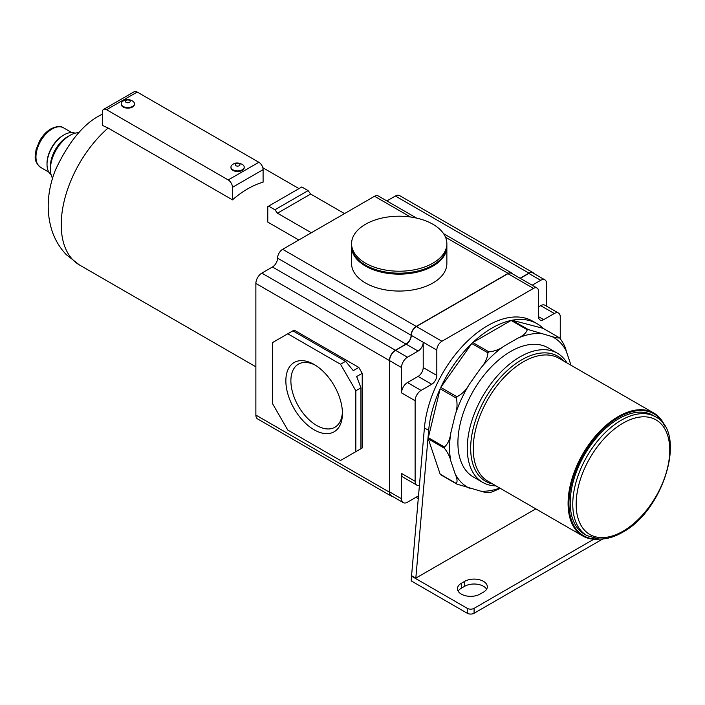 <?xml version="1.0" encoding="UTF-8"?>
<svg xmlns="http://www.w3.org/2000/svg" width="705" height="705" viewBox="0 0 705 705"><rect width="100%" height="100%" fill="white"/><g stroke="black" fill="none" stroke-linecap="round" stroke-linejoin="round"><path stroke-width="1.06" d="M559.902 338.303C563.313 342.85 565.41 347.071 566.221 350.975L571.006 365.252M487.939 492.24C487.463 492.848 485.031 492.478 480.643 491.129L456.946 484.123A89.993 51.959 -60 0 1 456.32 483.498C457.58 481.647 457.175 478.404 455.113 473.769L450.795 460.92C450.001 457.051 447.895 452.83 444.476 448.248A89.993 51.959 -60 0 1 444.476 447.023C447.887 443.93 449.993 439.241 450.795 432.958L455.113 415.13C457.166 409.614 457.571 403.947 456.32 398.113A89.993 51.959 -60 0 1 456.946 396.756C462.083 394.121 466.225 389.962 469.345 384.278L480.643 368.274C485.005 363.366 487.437 358.228 487.939 352.852A89.993 51.959 -60 0 1 488.953 351.892C494.769 351.222 499.678 349.372 503.678 346.34L517.646 338.277C522.925 335.95 526.133 333.113 527.269 329.773A89.993 51.959 -60 0 1 528.283 329.57L551.98 336.576C556.342 337.915 558.774 338.277 559.276 337.677L543.114 328.345A89.993 51.959 120 0 0 536.946 323.63L532.689 321.18A89.993 51.959 120 0 0 466.463 342.101A89.993 51.959 120 0 0 424.41 427.935L411.13 580.85L467.274 613.262A4.812 2.776 0 0 0 474.077 613.262L602.81 538.946M456.32 398.113L440.158 388.781A89.993 51.959 120 0 0 428.666 430.385L415.827 578.135L411.579 575.677M456.946 396.756L440.775 387.424L471.777 343.52A89.993 51.959 120 0 0 440.775 387.424M487.939 352.852L471.777 343.52M488.953 351.892L472.791 342.56L511.107 320.44A89.993 51.959 120 0 0 472.791 342.56M527.269 329.773L511.107 320.44M528.283 329.57L512.112 320.237L543.114 328.345M536.946 323.63A89.993 51.959 120 0 0 512.112 320.237M560.563 338.858L559.276 337.677M495.994 485.868A74.589 43.067 -60 0 1 482.722 482.379L473.363 476.977A74.589 43.067 -60 0 1 461.934 417.201A74.589 43.067 -60 0 1 510.667 351.469A74.589 43.067 -60 0 1 547.961 347.776L557.32 353.179A74.589 43.067 -60 0 1 566.97 362.916M482.722 482.379A74.589 43.067 -60 0 1 471.292 422.603A74.589 43.067 -60 0 1 520.017 356.871A74.589 43.067 -60 0 1 557.32 353.179M492.795 484.027A72.183 41.674 -60 0 1 472.976 429.415A72.183 41.674 -60 0 1 521.726 359.814A72.183 41.674 -60 0 1 563.78 361.075M600.017 539.034A70.985 40.987 -60 0 1 582.788 535.985L487.93 481.215A70.985 40.987 -60 0 1 477.056 424.339A70.985 40.987 -60 0 1 523.427 361.78A70.985 40.987 -60 0 1 558.915 358.272L653.773 413.033A70.985 40.987 -60 0 1 665.035 426.428M582.788 535.985A70.985 40.987 -60 0 1 571.905 479.1A70.985 40.987 -60 0 1 618.285 416.549A70.985 40.987 -60 0 1 653.773 413.033M598.122 538.955A70.385 40.634 -60 0 1 570.063 490.671A70.385 40.634 -60 0 1 618.708 417.289A70.385 40.634 -60 0 1 664.013 424.815M586.965 535.615L584.419 534.143A68.579 39.595 -60 0 1 573.905 479.188A68.579 39.595 -60 0 1 618.708 418.761A68.579 39.595 -60 0 1 652.997 415.36L655.544 416.84A68.579 39.595 -60 0 0 621.255 420.233A68.579 39.595 -60 0 0 576.461 480.66A68.579 39.595 -60 0 0 586.965 535.615L598.915 539.008C606.415 539.281 614.258 537.06 622.462 532.337C663.608 510.834 687.613 432.509 655.544 416.84M444.476 447.023L428.314 437.69L440.158 388.781M444.476 448.248L428.314 438.915A89.993 51.959 -60 0 1 428.314 437.69M456.32 483.498L440.158 474.165L428.314 438.915M456.946 484.123L440.775 474.791A89.993 51.959 -60 0 1 440.158 474.165M500.321 488.371L491.914 491.984L488.239 492.733M535.809 508.86L415.827 578.135M534.178 273.69A8.425 4.864 120 0 0 533.165 272.712A8.425 4.864 120 0 0 528.953 273.126L520.096 278.246M512.65 273.945A7.217 4.168 120 0 0 511.724 273.02A7.217 4.168 120 0 0 508.111 273.373L416.232 326.415A7.217 4.168 120 0 0 411.13 335.263L277.558 258.145A7.217 4.168 120 0 1 272.456 266.992L261.828 273.126A8.425 4.864 120 0 0 255.871 283.445L255.871 415.078A8.425 4.864 120 0 0 257.616 418.929L391.178 496.047A8.425 4.864 120 0 0 392.535 496.435M391.178 496.047A8.425 4.864 120 0 1 389.433 492.187L389.433 360.555A8.425 4.864 120 0 1 395.39 350.244L406.027 344.102A7.217 4.168 120 0 0 411.13 335.263M560.264 338.541L560.264 316.942A8.425 4.864 120 0 0 558.519 313.082A8.425 4.864 120 0 0 554.306 313.505L543.67 319.638L538.567 316.695L538.567 291.35A7.217 4.168 120 0 0 537.069 288.045A7.217 4.168 120 0 0 533.465 288.407L441.92 341.255A7.217 4.168 120 0 0 436.818 350.094L436.818 375.439A7.217 4.168 120 0 1 431.716 384.278L421.079 390.42A8.425 4.864 120 0 0 415.122 400.731L415.122 481.286L401.515 473.425L401.515 498.77L389.601 491.896A8.425 4.864 120 0 0 391.345 495.747L403.26 502.63A8.425 4.864 120 0 0 407.472 502.207L418.1 496.073A7.217 4.168 120 0 1 418.514 495.853M389.601 491.896L389.601 360.652A8.425 4.864 120 0 1 395.558 350.341L406.195 344.199A7.217 4.168 120 0 0 411.297 335.36A7.217 4.168 120 0 1 416.399 326.521L507.944 273.672A7.217 4.168 120 0 1 511.548 273.311L537.069 288.045M520.264 278.343L528.785 273.425A8.425 4.864 120 0 1 532.998 273.002L544.903 279.885A8.425 4.864 120 0 0 540.691 280.299L532.178 285.217M546.648 306.234L546.648 283.736A8.425 4.864 120 0 0 544.903 279.885M538.567 316.695A7.217 4.168 120 0 0 540.065 320A7.217 4.168 120 0 0 543.67 319.638M415.122 481.286A8.425 4.864 120 0 0 416.867 485.137A8.425 4.864 120 0 0 419.413 485.41M401.515 473.425A8.425 4.864 120 0 0 403.26 477.285L416.867 485.137M436.818 350.094L423.212 342.233A7.217 4.168 120 0 1 418.1 351.072L407.472 357.215A8.425 4.864 120 0 0 401.515 367.534L401.515 392.879A8.425 4.864 120 0 1 407.472 382.559L418.1 376.417A7.217 4.168 120 0 0 423.212 367.578L423.212 342.233L411.297 335.36M538.567 306.869L540.691 305.644A8.425 4.864 120 0 1 544.903 305.23L558.519 313.082M401.515 498.77A8.425 4.864 120 0 0 403.26 502.63M480.035 594.103L483.436 592.147A13.236 7.64 0 0 0 487.314 586.736A13.236 7.64 0 0 0 479.144 579.677A13.236 7.64 0 0 0 464.727 581.334L461.317 583.299A13.236 7.64 0 0 0 457.448 588.701A13.236 7.64 0 0 0 465.617 595.76A13.236 7.64 0 0 0 480.035 594.103M411.13 575.932L467.274 608.353A4.812 2.776 0 0 0 474.077 608.353L593.795 539.237M486.617 589.195A13.236 7.64 0 0 0 464.727 586.252L461.317 588.217A13.236 7.64 0 0 0 458.144 591.16M416.593 218.092L378.153 195.902A7.217 4.168 120 0 0 374.549 196.263L282.67 249.306A7.217 4.168 120 0 0 277.558 258.145M533.165 272.712L399.603 195.593A8.425 4.864 120 0 0 395.39 196.016L386.869 200.934M446.864 246.653L446.864 263.547A47.64 27.504 180 0 1 417.448 288.962A47.64 27.504 180 0 1 365.525 282.996A47.64 27.504 180 0 1 351.575 263.547L351.575 246.653A47.64 27.504 180 0 0 365.525 266.102A47.64 27.504 180 0 0 417.448 272.068A47.64 27.504 180 0 0 446.864 246.653L446.855 246.16M287.772 333.791L272.456 342.63L272.456 403.533L287.772 430.059L340.515 460.506L355.831 451.667L355.831 390.764L340.515 364.238L287.772 333.791L294.152 330.107L358.81 367.428L362.211 373.324L362.211 447.983L358.81 449.949M355.831 390.764L360.934 387.812L356.677 376.523L362.211 373.324M356.677 451.174L362.211 447.983M355.831 451.667L360.934 448.724L360.934 387.812M358.81 367.428L353.275 370.627L345.617 361.295L292.875 330.839M340.515 364.238L345.617 361.295M314.148 429.812A40 23.098 -120 0 0 342.427 413.482A40 23.098 -120 0 0 314.148 364.485L314.148 364.485A40 23.098 -120 0 0 285.86 380.815A40 23.098 -120 0 0 314.148 429.812M315.435 365.26A36.44 21.044 -120 0 0 298.435 364.132A36.44 21.044 -120 0 0 292.848 393.337A36.44 21.044 -120 0 0 316.66 425.45A36.44 21.044 -120 0 0 334.884 427.256A36.44 21.044 -120 0 0 342.401 411.976M446.864 243.71L446.864 245.675A47.64 27.504 180 0 1 417.448 271.081A47.64 27.504 180 0 1 365.525 265.124A47.64 27.504 180 0 1 351.575 245.675L351.575 243.71A47.64 27.504 180 0 1 365.525 224.26A47.64 27.504 180 0 1 432.905 224.26A47.64 27.504 180 0 1 446.864 243.71A47.64 27.504 180 0 1 432.905 263.159A47.64 27.504 180 0 1 365.525 263.159A47.64 27.504 180 0 1 351.575 243.71M344.516 213.597L310.658 194.051L308.103 190.614L301.81 186.975L267.777 206.627L267.777 222.093L298.788 240M311.337 232.756L277.479 213.21L310.658 194.051M277.479 213.21L274.924 209.764L268.631 206.133M274.924 209.764L308.103 190.614M232.474 199.85A87.949 50.778 -60 0 1 263.097 182.163L263.097 169.641A6.019 3.472 -120 0 0 258.85 162.273L137.193 92.038A6.019 3.472 -120 0 0 134.188 91.738L103.556 109.416A6.019 3.472 -120 0 0 102.313 112.174L102.313 125.34L108.094 128.037L232.474 199.85L232.474 187.319A6.019 3.472 -120 0 0 228.217 179.951L106.57 109.716A6.019 3.472 -120 0 0 103.556 109.416M134.435 104.023A6.618 3.825 180 0 1 134.452 104.314A6.618 3.825 180 0 1 130.363 107.847A6.618 3.825 180 0 1 123.155 107.019A6.618 3.825 180 0 1 121.216 104.314A6.618 3.825 180 0 1 121.234 104.023M244.177 167.376A6.618 3.825 180 0 1 244.194 167.675A6.618 3.825 180 0 1 240.114 171.2A6.618 3.825 180 0 1 232.897 170.372A6.618 3.825 180 0 1 230.958 167.675A6.618 3.825 180 0 1 230.984 167.376M242.37 164.45L242.176 164.335C238.228 162.529 235.1 162.564 232.782 164.45A6.618 3.825 0 0 0 230.958 167.085A6.618 3.825 0 0 0 232.897 169.79A6.618 3.825 0 0 0 240.114 170.619A6.618 3.825 0 0 0 244.194 167.085A6.618 3.825 0 0 0 242.37 164.45A6.618 3.825 0 0 0 242.256 164.38M235.875 165.71A2.406 1.392 0 0 0 239.277 165.71A2.406 1.392 0 0 0 239.277 163.745A2.406 1.392 0 0 0 235.875 163.745A2.406 1.392 0 0 0 235.875 165.71M123.155 106.429A6.618 3.825 180 0 1 121.216 103.723A6.618 3.825 180 0 1 123.04 101.088C125.975 99.123 129.103 99.079 132.434 100.974L132.628 101.088A6.618 3.825 180 0 1 134.452 103.723A6.618 3.825 180 0 1 130.363 107.257A6.618 3.825 180 0 1 123.155 106.429M129.535 100.383A2.406 1.392 180 0 1 129.535 102.348A2.406 1.392 180 0 1 126.133 102.348A2.406 1.392 180 0 1 126.133 100.383A2.406 1.392 180 0 1 129.535 100.383M52.558 178.286A27.671 15.977 -60 0 1 50.416 169.244A27.671 15.977 -60 0 1 69.98 135.36A27.671 15.977 -60 0 1 78.881 132.69M69.98 135.36L67.433 136.832L69.98 135.36M50.416 169.244L50.416 166.301A24.058 13.888 -60 0 1 67.433 136.832M51.095 174.743A24.058 13.888 -60 0 1 47.015 164.335A24.058 13.888 -60 0 1 64.032 134.867A24.058 13.888 -60 0 1 75.082 133.192M64.032 134.867L63.177 135.36L64.032 134.867M47.015 164.335L47.015 163.357A22.86 13.201 -60 0 1 63.177 135.36M424.41 427.935L428.666 430.385M551.98 336.576A86.38 49.87 -60 0 1 566.221 350.975M450.795 460.92A86.38 49.87 -60 0 1 450.795 432.958M469.345 488.177A86.38 49.87 -60 0 1 455.113 473.769M499.783 488.063A86.38 49.87 -60 0 1 480.643 491.129M570.53 363.824A86.38 49.87 -60 0 1 570.768 365.111M517.646 338.277A86.38 49.87 -60 0 1 540.682 333.615M480.643 368.274A86.38 49.87 -60 0 1 503.678 346.34M455.113 415.13A86.38 49.87 -60 0 1 469.345 384.278M622.956 531.235A66.173 38.202 -60 0 1 576.17 504.225A66.173 38.202 -60 0 1 622.956 423.176A66.173 38.202 -60 0 1 669.75 450.195A66.173 38.202 -60 0 1 622.956 531.235M540.691 280.299L528.785 273.425M401.515 367.534L389.601 360.652M415.122 400.731L401.515 392.879M421.079 390.42L407.472 382.559M431.716 384.278L418.1 376.417M436.818 375.439L423.212 367.578M441.92 341.255L416.399 326.521M533.465 288.407L507.944 273.672M554.306 313.505L540.691 305.644M418.1 351.072L406.195 344.199M407.472 357.215L395.558 350.341M461.317 583.299L461.317 588.217M464.727 581.334L464.727 586.252M467.274 608.353L467.274 613.262M474.077 608.353L474.077 613.262M528.953 273.126L395.39 196.016M508.111 273.373L445.525 237.241M410.416 216.973L374.549 196.263M416.232 326.415L282.67 249.306M406.027 344.102L272.456 266.992M395.39 350.244L261.828 273.126M389.433 360.555L255.871 283.445M389.433 492.187L255.871 415.078M255.871 366.82L79.436 264.957A87.949 50.778 -60 0 1 63.45 204.379A87.949 50.778 -60 0 1 108.094 128.037M228.217 179.951L258.85 162.273M232.474 187.319L263.097 169.641M106.57 109.716L137.193 92.038M48.839 172.143L40.687 167.429A22.86 13.201 -60 0 1 37.189 149.116A22.86 13.201 -60 0 1 52.117 128.971A22.86 13.201 -60 0 1 63.547 127.843L71.698 132.549M415.985 497.289L418.268 498.611M443.577 233.672L511.724 273.02M351.583 246.16L351.575 246.653M262.824 167.728L298.982 188.605M102.313 114.122L101.15 114.783C83.877 123.331 68.641 141.74 55.431 170.002C49.068 186.076 44.406 208.733 52.549 232.342C55.624 240.828 60.225 248.283 66.341 254.699L79.436 264.957M230.958 167.085L230.958 167.675M244.194 167.085L244.194 167.675M121.216 104.314L121.216 103.723M134.452 104.314L134.452 103.723M40.687 167.429C36.519 163.965 34.704 160.176 35.25 156.069L36.078 149.619L39.762 140.603C42.802 135.386 46.521 131.474 50.919 128.856C56.682 126.142 60.894 125.798 63.547 127.843"/></g></svg>
